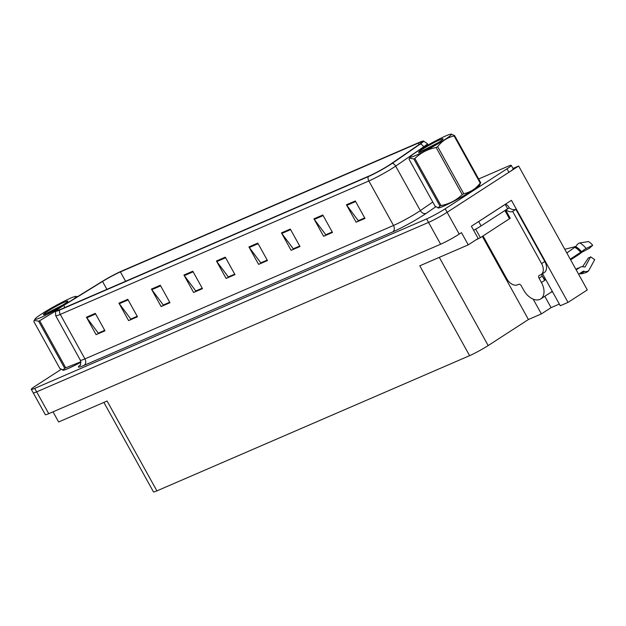 <?xml version="1.0" encoding="UTF-8"?>
<svg xmlns="http://www.w3.org/2000/svg" width="626" height="626" viewBox="0 0 626 626"><rect width="100%" height="100%" fill="white"/><g stroke="black" fill="none" stroke-linecap="round" stroke-linejoin="round"><path stroke-width="0.94" d="M552.617 291.912A16.018 10.219 57.1 0 1 551.295 292.084M533.18 299.15L541.373 313.916L528.43 319.518L488.178 345.56A15.016 1.229 151 0 1 469.61 355.67L419.796 265.807L468.248 244.86L478.154 238.451L471.378 226.236L511.434 200.312L568.025 302.397L587.305 289.916L518.633 166.023L512.976 168.472M469.61 355.67L156.899 490.886L107.085 401.023L58.625 421.971L53.007 411.83M61.168 369.363L35.565 385.921A15.016 1.229 -29 0 0 31.3 389.372L45.322 414.67A15.016 1.229 -29 0 0 48.75 413.676L440.641 244.218A15.016 1.229 -29 0 0 459.218 234.108L461.479 232.645L468.248 244.86M48.75 413.676L36.66 391.86A15.016 1.229 -29 0 1 33.233 392.862A15.016 1.229 -29 0 0 36.66 391.86L428.552 222.41A15.016 1.229 -29 0 0 447.12 212.292L518.633 166.023M156.899 490.886A15.016 1.229 151 0 1 153.472 491.887L103.877 402.408M528.43 319.518L482.356 236.393M568.025 302.397L560.278 305.746L542.499 273.664M559.347 304.064L551.076 307.64L541.373 313.916M544.792 296.294L551.076 307.64M437.871 207.722A24.023 1.972 -29 0 0 437.887 207.895A24.023 1.972 -29 0 0 450.845 202.746A24.023 1.972 -29 0 0 473.076 190.116A24.023 1.972 -29 0 0 479.907 184.6A24.023 1.972 -29 0 0 479.806 184.513M389.309 165.021A16.018 1.315 151 0 1 369.496 175.812L60.925 309.236A16.018 1.315 151 0 1 57.271 310.3A16.018 1.315 151 0 1 63.766 305.402L102.531 281.465A16.018 1.315 151 0 1 120.403 271.903L418.223 143.127A16.018 1.315 151 0 1 421.877 142.063A16.018 1.315 151 0 1 418.974 144.637L390.96 163.918A16.018 1.315 151 0 1 389.309 165.021M390.491 164.513A18.013 1.479 -29 0 0 392.353 163.276L420.367 143.988A18.013 1.479 -29 0 0 423.45 141.006A18.013 1.479 -29 0 0 419.514 142.29L121.694 271.066A18.013 1.479 -29 0 0 101.592 281.825L62.827 305.754A18.013 1.479 -29 0 0 55.534 311.075A18.013 1.479 -29 0 0 59.627 310.073L368.205 176.649A18.013 1.479 -29 0 0 390.491 164.513M31.3 389.372A15.016 1.229 -29 0 0 34.727 388.37L36.66 391.86L428.552 222.41A15.016 1.229 -29 0 0 447.12 212.292L508.922 172.306A15.016 1.229 -29 0 0 513.195 168.864L511.254 165.374A15.016 1.229 -29 0 0 507.835 166.367L478.655 178.981M104.706 330.348L98.29 333.118L86.811 317.781A4.006 3.067 -113.4 0 1 86.435 317.202L96.107 334.652L104.972 330.818L95.301 313.368L86.435 317.202M104.722 330.371L96.107 334.652M137.211 316.294L130.787 319.064L119.308 303.727A4.006 3.067 -113.4 0 1 118.94 303.148L128.612 320.598L137.47 316.764L127.798 299.314L118.94 303.148M137.227 316.318L128.612 320.598M169.709 302.241L163.292 305.011L151.813 289.674A4.006 3.067 -113.4 0 1 151.437 289.095L161.109 306.544L169.975 302.71L160.303 285.26L151.437 289.095M169.724 302.264L161.109 306.544M202.214 288.187L195.789 290.965L184.31 275.628A4.006 3.067 -113.4 0 1 183.934 275.041L193.606 292.491L202.472 288.664L192.8 271.214L183.934 275.041M202.221 288.21L193.606 292.491M364.715 217.918L358.291 220.696L346.812 205.359A4.006 3.067 -113.4 0 1 346.436 204.78L356.108 222.23L364.974 218.396L355.302 200.946L346.436 204.78M364.723 217.95L356.108 222.23M332.21 231.972L325.794 234.75L314.315 219.413A4.006 3.067 -113.4 0 1 313.939 218.834L323.611 236.284L332.476 232.449L322.805 215L313.939 218.834M332.226 232.003L323.611 236.284M299.713 246.026L293.289 248.804L281.81 233.467A4.006 3.067 -113.4 0 1 281.442 232.888L291.113 250.337L299.971 246.503L290.3 229.053L281.442 232.888M299.729 246.057L291.113 250.337M267.208 260.08L260.792 262.857L249.312 247.52A4.006 3.067 -113.4 0 1 248.937 246.941L258.608 264.391L267.474 260.557L257.802 243.107L248.937 246.941M267.224 260.103L258.608 264.391M226.111 278.437L234.727 274.157L228.294 276.911L216.815 261.574A4.006 3.067 -113.4 0 1 216.44 260.987L226.111 278.437L234.977 274.611L225.297 257.161L216.44 260.987M62.647 369.966A24.023 1.972 -29 0 0 62.655 370.138A24.023 1.972 -29 0 0 80.957 362.204M34.727 388.37L426.619 218.92A15.016 1.229 -29 0 0 445.188 208.802L506.99 168.817A15.016 1.229 -29 0 0 511.254 165.374M578.596 274.204L583.33 271.136L584.285 271.316A5.509 4.186 43.3 0 0 588.659 270.526A5.509 4.186 43.3 0 0 589.144 269.853L594.7 259.665L590.615 256.84L585.067 267.028L584.019 266.966A5.509 4.186 43.3 0 0 580.232 267.255L576.194 269.869M582.579 266.684L588.518 257.748A6.87 4.382 -122.9 0 0 589.684 257.497A6.87 4.382 -122.9 0 0 590.615 256.84M483.037 235.955L506.716 278.68A10.008 6.385 57.1 0 0 517.459 284.846L518.641 284.337A2.504 1.596 57.1 0 1 521.333 285.879L523.704 290.159A15.016 9.578 -122.9 0 0 539.815 299.408A15.016 9.578 -122.9 0 0 540.723 298.931A15.016 9.578 -122.9 0 0 541.427 282.49L539.056 278.218A2.504 1.596 57.1 0 1 539.174 275.479A2.504 1.596 57.1 0 1 539.322 275.393L540.512 274.884A10.008 6.385 57.1 0 0 541.107 274.564L544.346 272.466A10.008 6.385 57.1 0 0 544.816 261.511L541.584 263.601A10.008 6.385 57.1 0 1 541.107 274.564M552.124 291.027A15.016 9.578 57.1 0 1 551.569 291.693L552.249 291.254M570.638 259.845L578.487 254.766A5.509 0.657 141.4 0 0 581.953 252.184L589.418 248.272L592.697 245.298L586.163 248.491A5.509 0.657 141.4 0 0 581.546 251.738L570.263 259.164M566.804 252.935L575.756 246.644A5.509 2.66 -60.1 0 1 579.84 242.927L588.44 241.558A11.511 7.34 -122.9 0 1 592.697 245.298M542.601 276.676A15.016 9.578 57.1 0 1 544.988 280.19L544.636 280.338M541.427 282.49L544.988 280.19M575.928 269.383L577.172 268.577A5.509 3.952 -91.7 0 1 578.737 268.077L579.465 267.897M567.641 252.395L568.729 251.691M575.85 246.472L565.544 249.109A5.509 3.302 5.4 0 0 564.816 249.344M588.659 270.526C588.182 271.833 585.678 272.936 581.155 273.836A5.509 3.952 -91.7 0 1 579.879 273.585M505.26 204.311A5.008 3.834 -113.4 0 1 508.75 207.018L509.235 207.895A10.008 6.385 -122.9 0 0 515.894 209.334L544.816 261.511M541.944 274.024A2.504 1.596 -122.9 0 0 542.296 276.121L539.056 278.218M544.659 280.393L542.296 276.121M515.894 209.334L512.663 211.431L541.584 263.601M512.663 211.431A10.008 6.385 57.1 0 1 505.996 209.984L505.925 209.859M504.986 204.491A10.008 0.822 -29 0 0 505.237 204.381L478.702 221.549A10.008 0.822 151 0 1 476.652 222.825M473.616 230.266A10.008 0.822 -29 0 0 481.12 225.908L507.655 208.74L505.237 204.381M509.235 207.895L505.996 209.984M479.821 184.967L479.688 184.725A23.772 1.948 151 0 1 479.688 184.725A23.772 1.948 151 0 1 472.927 190.179A23.772 1.948 151 0 1 450.931 202.675A23.772 1.948 151 0 1 438.106 207.769A23.772 1.948 151 0 1 438.098 207.754M475.666 240.055L480.385 237.669L510.221 218.255L505.659 210.031M63.069 370.013L64.697 368.252L38.609 321.177L34.203 320.434L33.812 321.482L59.908 368.558L63.437 370.021A23.522 1.925 -29 0 0 68.453 368.331A23.522 1.925 -29 0 0 80.957 362.164A23.772 1.948 151 0 1 62.874 370.021A23.772 1.948 151 0 1 62.866 370.005L63.007 370.263M446.048 135.803A23.522 1.925 -29 0 0 424.342 147.126A23.522 1.925 -29 0 0 410.351 156.688A23.522 1.925 -29 0 0 415.641 155.483A23.522 1.925 -29 0 0 440.062 142.548A23.522 1.925 -29 0 0 451.072 134.113A23.522 1.925 -29 0 0 446.048 135.803M439.929 206.009L413.833 158.934L409.435 158.182L409.044 159.231L435.14 206.314L438.294 207.769L439.929 206.009A27.028 2.214 -29 0 0 440.446 205.79A27.028 2.214 -29 0 0 440.978 205.555C449.202 204.029 456.291 200.375 462.238 194.592A27.028 2.214 -29 0 0 463.756 193.731C470.431 192.276 475.917 188.723 480.22 183.066A27.028 2.214 -29 0 0 480.69 182.651L479.391 185.202A23.522 1.925 -29 0 1 465.4 194.764A23.522 1.925 -29 0 1 443.685 206.087A23.522 1.925 -29 0 1 438.662 207.769L438.294 207.769M413.833 158.934A27.028 2.214 -29 0 0 414.349 158.714A27.028 2.214 -29 0 0 414.882 158.48L440.978 205.555M439.882 139.794A13.983 1.142 -29 0 0 425.696 147.282A13.983 1.142 -29 0 0 418.7 152.478A13.983 1.142 -29 0 0 420.273 152.11L434.014 145.248L439.295 141.946A13.983 1.142 -29 0 0 443.075 138.972A13.983 1.142 -29 0 0 439.882 139.794M438.137 142.712L419.107 152.439M480.22 183.066L454.132 135.991A27.028 2.214 -29 0 0 454.593 135.576L480.69 182.651M462.238 194.592L436.142 147.517A27.028 2.214 -29 0 0 437.66 146.648L463.756 193.731M436.142 147.517C427.918 149.043 420.828 152.697 414.882 158.48M454.132 135.991C447.48 137.423 441.987 140.975 437.66 146.648M451.072 134.113L454.593 135.576M429.139 147.963L423.293 150.905M73.367 299.251A23.522 1.925 -29 0 0 75.84 296.364A23.522 1.925 -29 0 0 70.824 298.046A23.522 1.925 -29 0 0 49.11 309.377A23.522 1.925 -29 0 0 35.119 318.939A23.522 1.925 -29 0 0 40.408 317.726A23.522 1.925 -29 0 0 59.22 308.07M38.609 321.177A27.028 2.214 -29 0 0 39.117 320.958A27.028 2.214 -29 0 0 39.649 320.723L65.746 367.806L80.91 361.773M64.697 368.252A27.028 2.214 -29 0 0 65.214 368.033A27.028 2.214 -29 0 0 65.746 367.806M64.65 302.037A13.983 1.142 -29 0 0 50.463 309.526A13.983 1.142 -29 0 0 43.468 314.729A13.983 1.142 -29 0 0 45.041 314.354L58.781 307.499L64.063 304.197A13.983 1.142 -29 0 0 67.851 301.216A13.983 1.142 -29 0 0 64.65 302.037M62.905 304.956L43.875 314.682M55.511 311.138L39.649 320.723M75.84 296.364L77.491 296.708M53.906 310.206L48.069 313.156M459.218 234.108L445.188 208.802M440.641 244.218L426.619 218.92M488.178 345.56L439.295 257.372M435.806 206.76L426.228 213.349A25.024 2.05 151 0 1 392.69 231.925L84.119 365.357A5.008 3.834 66.6 0 0 84.933 358.901L393.511 225.47A20.016 1.643 -29 0 0 418.27 211.987A20.016 1.643 -29 0 0 420.336 210.61L432.777 202.049M84.119 365.357A25.024 2.05 151 0 1 80.347 364.88M80.371 360.232A20.016 1.643 -29 0 0 84.933 358.901L60.268 314.401A20.016 1.643 151 0 1 55.706 315.731L80.371 360.232C80.77 364.16 80.668 365.834 80.073 365.263M423.45 141.006L427.315 143.612A20.016 1.643 151 0 1 423.692 146.836L395.671 166.117A20.016 1.643 151 0 1 393.605 167.494A20.016 1.643 151 0 1 368.847 180.977A5.008 3.834 -113.4 0 1 368.205 176.649M392.353 163.276A5.008 3.811 -124.5 0 1 395.671 166.117L420.336 210.61A5.008 3.811 55.5 0 0 426.228 213.349M423.974 147.345L423.692 146.836A5.008 3.811 -124.5 0 0 420.367 143.988M59.627 310.073A5.008 3.834 66.6 0 0 60.268 314.401L368.847 180.977L393.511 225.47A5.008 3.834 66.6 0 1 392.69 231.925M506.99 168.817L508.922 172.306M120.403 271.903L125.591 281.277M102.531 281.465L106.905 289.353M63.766 305.402L64.932 307.507M418.223 143.127L419.037 144.598M216.815 261.574L225.634 257.755M249.312 247.52L258.131 243.702M281.81 233.467L290.636 229.648M314.315 219.413L323.133 215.602M346.812 205.359L355.638 201.549M184.31 275.628L193.137 271.809M151.813 289.674L160.632 285.863M119.308 303.727L128.134 299.917M86.811 317.781L95.629 313.97M581.225 272.717A15.18 9.687 -122.9 0 0 581.609 272.568A15.18 9.687 -122.9 0 0 583.675 271.113M580.286 273.327A15.689 10.008 -122.9 0 0 582.141 272.819A15.689 10.008 -122.9 0 0 584.285 271.316M578.682 274.36L582.188 272.099A15.016 9.578 -122.9 0 0 583.33 271.136M580.717 252.403A15.016 9.578 -122.9 0 0 575.169 247.528M577.172 268.577A10.008 6.385 -122.9 0 0 578.573 268.327M586.163 248.491A17.121 10.924 -122.9 0 0 579.84 242.927M581.546 251.738A15.689 10.008 -122.9 0 0 575.756 246.644M581.03 252.168A15.18 9.687 -122.9 0 0 575.419 247.239M481.12 225.908L478.702 221.549M509.509 218.826L504.9 210.524M480.385 237.669L475.666 229.155M55.534 311.075L55.706 315.731M427.315 143.612L428.074 144.982M540.723 298.931L552.335 291.411M410.351 156.688L409.435 158.182M35.119 318.939L34.203 320.434"/></g></svg>
